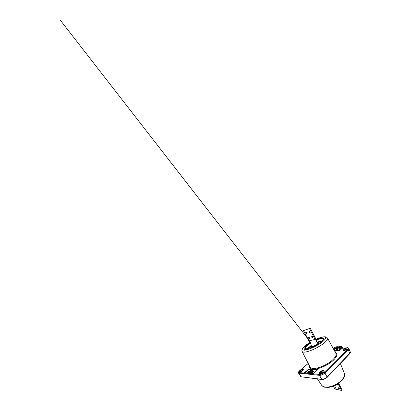 <?xml version="1.0" encoding="UTF-8"?>
<svg xmlns="http://www.w3.org/2000/svg" width="411" height="411" viewBox="0 0 411 411"><rect width="100%" height="100%" fill="white"/><g stroke="black" fill="none" stroke-linecap="round" stroke-linejoin="round"><path stroke-width="0.62" d="M341.099 346.668L341.834 348.651L340.976 346.812L339.563 347.973L337.41 348.328L337.945 349.766M339.563 347.973L339.383 347.572L339.702 347.367L340.092 347.634L340.94 349.504L341.834 348.651M340.94 349.504L340.4 349.843M339.342 349.967L339.835 349.9L338.993 350.701L338.52 350.742L339.322 350.121L337.821 350.809L338.664 350.013L339.132 349.972L338.33 350.593L339.183 350.08M337.991 350.208L337.282 350.871L337.991 350.208L336.82 350.306M338.001 349.658L338.166 350.023L336.552 350.177L336.886 349.761L336.558 348.302L337.267 348.102L336.65 348.384L336.717 348.816L336.619 348.405L337.03 349.782L336.552 350.177L335.828 348.045L334.169 348.168L333.999 348.59L334.903 350.172M342.913 350.326L342.933 350.403C343.118 351.076 345.779 350.321 346.74 349.304L347.033 348.492M319.553 373.316L319.588 373.399C319.912 374.18 322.404 373.465 323.591 372.232C324.135 371.672 324.325 371.22 324.166 370.871L324.115 370.789M313.624 373.496L317.718 369.53L308.671 369.073L304.412 372.808L313.624 373.496M334.96 350.568L334.482 350.788M335.232 350.866L334.698 351.138M335.022 350.388L335.489 350.326L335.191 350.681M335.689 350.326L336.224 350.403L335.366 351.076M336.157 350.259L335.381 351.184L334.867 351.081L335.659 350.47L334.641 351.081M336.342 350.259L336.773 350.198L336.09 351.051L335.643 351.02L336.378 350.336M336.773 350.198L336.064 350.948M337.683 350.732L337.282 350.871M338.417 350.038L337.714 350.794M338.905 350.511L338.335 350.799M338.258 350.66L338.356 350.912L337.821 350.809M339.132 349.972L338.813 350.347M339.835 349.9L339.039 350.732M339.013 350.681L338.52 350.742M340.031 349.9L340.483 349.838L339.409 350.824L340.072 349.987M340.483 349.838L339.779 350.598M299.598 371.775L299.629 371.847C299.855 372.34 301.659 371.714 302.707 370.773L303.354 369.494M343.221 349.489L342.866 350.249C343.046 350.922 345.713 350.162 346.673 349.15L347.012 348.41C346.807 347.737 344.192 348.492 343.221 349.489M300.266 370.47L299.547 371.708C299.768 372.196 301.571 371.575 302.624 370.635L303.323 369.417C303.087 368.929 301.32 369.546 300.266 370.47M320.107 371.832C319.537 372.402 319.332 372.869 319.496 373.234C319.82 374.01 322.311 373.296 323.498 372.068C324.043 371.508 324.238 371.051 324.079 370.701C323.74 369.921 321.299 370.63 320.107 371.832M322.62 371.128C321.813 371.035 320.277 372.155 320.59 372.613L320.929 372.777C321.726 372.88 323.287 371.744 322.969 371.297L322.62 371.128M302.224 369.869C301.633 369.797 300.194 370.835 300.451 371.148L300.636 371.236C301.217 371.318 302.671 370.27 302.414 369.957L302.224 369.869M345.543 348.718C344.526 348.954 343.961 349.319 343.853 349.802L344.305 349.931C345.327 349.694 345.898 349.335 346.011 348.847L345.543 348.718M305.501 349.427L305.892 349.037M304.315 349.925L304.33 350.218L305.152 349.869M307.305 348.682L305.322 349.73L306.519 348.749L305.173 349.771L305.548 349.766L307.305 348.682L307.598 348.954L307.669 348.569M307.423 348.975L305.224 350.064M317.59 342.517L318.458 342.692C318.582 343 318.217 343.493 317.364 344.177C315.319 345.831 311.291 347.341 311.076 346.571L311.389 345.8M310.356 328.245L303.426 330.629L310.356 328.245L315.961 339.157L316.562 341.613L317.98 342.825C318.212 343.041 317.975 343.447 317.277 344.053C315.484 345.63 311.404 347.161 311.461 346.273L310.773 343.319L308.944 340.889L315.967 339.162L310.284 328.327M303.827 330.418L309.925 328.471L303.827 330.418M308.918 337.179L309.504 338.017M306.236 332.119L306.827 333.008M312.242 336.337L312.894 337.267M309.534 331.107L310.187 332.088M308.615 337.066L308.733 337.708L309.509 338.34M305.938 332.001L306.061 332.694L306.822 333.331M311.949 336.249L312.062 336.917L312.884 337.57M309.247 331.009L309.36 331.739L310.161 332.391M308.409 337.934C308.738 338.453 309.067 338.649 309.391 338.52L309.385 337.708C309.057 337.19 308.728 336.989 308.404 337.118L308.409 337.934M305.727 332.92C306.051 333.434 306.375 333.629 306.698 333.506L306.693 332.638C306.37 332.124 306.046 331.924 305.722 332.042L305.727 332.92M311.733 337.154C312.072 337.693 312.417 337.888 312.766 337.75L312.771 336.907C312.432 336.368 312.088 336.167 311.743 336.306L311.733 337.154M309.021 331.965C309.355 332.504 309.694 332.705 310.033 332.571L310.048 331.672C309.714 331.132 309.375 330.932 309.031 331.06L309.021 331.965M309.504 338.361L308.712 337.724L308.594 337.066M306.817 333.347L306.036 332.71L305.918 331.996M312.879 337.59L312.036 336.938L311.934 336.249M310.156 332.412L309.334 331.754L309.226 331.009M339.373 388.164L339.106 387.938M336.07 387.989L335.109 387.152L336.064 387.969M338.638 387.763L339.625 388.601M336.994 384.537L337.683 384.886M334.965 387.604L334.934 387.219C335.263 387.08 335.617 387.27 335.998 387.789L336.028 388.174C335.7 388.318 335.345 388.128 334.965 387.604M338.469 388.231L338.443 387.84C338.792 387.686 339.162 387.881 339.558 388.421L339.584 388.811C339.234 388.96 338.864 388.77 338.469 388.231M334.893 388.996L341.495 390.445L342.08 389.982L338.643 383.478M337.339 384.331L337.637 385.092L336.671 384.722M339.625 388.621L338.618 387.763M337.683 384.907L336.969 384.547M339.738 350.562L339.44 350.824M336.023 350.907L335.741 351.164M335.314 351.04L334.867 351.081M335.489 350.326L334.698 350.932L335.73 350.408M334.559 350.937L335.022 350.511M334.395 350.634L334.744 350.475L334.333 350.516M334.965 350.393L334.405 350.655M334.307 350.475L334.986 350.372M305.748 348.857L304.268 349.925L305.748 348.857L305.938 349.098M313.064 373.584L317.112 369.746L309.087 369.319L305.106 372.869L313.033 373.568L317.112 369.746M342.327 347.588L341.921 348.24M338.217 347.125L337.919 347.28M342.389 347.716L341.88 346.632L341.31 346.93M334.133 348.189L333.984 348.559L335.052 350.367M340.673 346.375L341.12 346.514L340.976 346.812L340.483 346.334L338.926 346.524L337.467 347.86L339.383 347.572M337.904 347.408L337.38 346.678L335.792 346.905L334.169 348.168M337.965 349.802L337.374 347.901L338.777 346.658M334.338 348.215L334.282 348.672L336.208 348.307L336.886 349.761L337.914 349.694M337.554 348.888L336.876 348.703L337.097 349.776M337.195 348.646L337.765 349.36M337.518 349.386L337.893 349.648M337.955 349.782L336.789 349.838M341.135 346.555L341.818 346.504M310.593 370.121L310.891 370.121L310.593 370.121M311.225 370.157L311.528 370.157L311.225 370.157M310.171 369.587L309.771 369.53M310.228 369.602L309.94 369.813M311.379 369.664L311.091 369.859M312.586 369.73L312.324 369.972M313.86 369.813L313.495 370.034L313.86 369.813M313.999 369.818L313.629 370.028L313.999 369.818M314.153 369.864L313.834 370.039L314.143 369.823M314.523 369.849L314.245 370.08L314.523 369.849M314.692 369.864L314.4 370.075M315.36 369.895L315.083 370.126L315.36 369.895M315.468 370.018L315.771 369.9L315.576 370.111M310.346 370.594L309.909 370.583M310.69 370.645L310.988 370.645L310.69 370.645M311.333 370.712L310.978 370.917L311.333 370.712M308.954 371.082L308.589 371.282L308.954 371.082M309.843 371.138L309.529 371.369M310.721 371.143L310.017 371.097M310.906 371.215L310.562 371.431M311.024 371.225L310.742 371.369L311.024 371.225M313.167 371.611L313.572 371.4L313.172 371.626M308.409 371.544L308.707 371.549L308.409 371.544M309.848 371.883L309.509 371.883M311.065 371.765L310.706 371.981L311.076 371.785M311.6 371.827L311.297 372.037M312.144 371.837L311.826 372.053M313.151 371.919L312.776 372.125L313.151 371.919M307.947 372.304L308.358 372.089M308.517 372.114L308.168 372.33M308.646 372.361L309.041 372.14L308.676 372.376M309.288 372.176L308.902 372.397L309.288 372.176M309.74 372.217L309.452 372.443M310.326 372.294L310.007 372.474L310.315 372.248M310.947 372.289L310.793 372.546M311.225 372.309L311.512 372.351L311.25 372.525M311.887 372.417L311.559 372.587M312.458 372.423L312.083 372.628L312.458 372.423M312.494 372.669L312.899 372.443L312.524 372.69M308.24 372.633L307.926 372.844M310.844 372.854L310.49 373.075L310.844 372.854M309.529 372.741L309.129 372.952L309.529 372.741M308.846 372.685L308.522 372.911M312.735 372.443L312.37 372.659L312.735 372.443M310.505 372.253L310.3 372.443L310.721 372.412L310.372 372.402M310.49 372.366L310.228 372.489M310.177 372.243L309.786 372.453M307.772 372.068L307.556 372.284L307.865 372.089M307.418 372.027L307.038 372.243L307.418 372.027M312.992 371.909L312.637 372.135L312.992 371.909M312.483 371.883L312.232 372.099L312.494 371.898M312.319 371.898L312.057 372.094M312 371.832L311.641 372.058M310.608 371.739L310.29 371.945M310.459 371.719L310.182 371.95L310.459 371.719M309.673 371.698L309.355 371.868M313.274 371.333L311.492 371.215L313.274 371.333M313.264 371.318L312.514 371.303M309.56 371.123L309.206 371.328L309.56 371.123M312.129 370.717L311.666 370.696L312.129 370.717M311.559 370.727L311.209 370.943L311.559 370.727M314.954 370.121L315.222 369.879M314.389 369.833L314.122 370.075M313.336 370.028L313.603 369.787L313.316 370.018M313.048 369.797L312.684 369.992M311.199 369.653L310.937 369.89M311.029 369.659L310.752 369.797L311.029 369.659M312.098 370.234L311.749 370.45L312.098 370.234M310.834 372.839L310.49 373.075M310.475 372.808L310.1 373.049M310.284 372.792L309.986 373.024M310.084 372.772L309.745 373.018M309.704 372.741L309.426 372.977M308.604 372.659L308.317 372.885M308.471 372.638L308.188 372.869M308.235 372.654L307.921 372.839L308.245 372.669M312.899 372.443L312.653 372.7M312.725 372.428L312.401 372.679M312.447 372.407L312.098 372.649M312.293 372.397L311.97 372.643M310.315 372.279L309.997 372.464M309.822 372.279L309.565 372.433M308.877 372.13L308.533 372.351M307.931 372.053L307.551 372.268M313.141 371.904L312.792 372.145M312.987 371.893L312.663 372.14M312.55 371.883L312.257 372.109M311.636 371.868L311.379 372.027M311.055 371.75L310.701 371.965M309.904 371.667L309.647 371.893M308.265 371.518L308.687 371.565M313.562 371.385L313.28 371.616M312.504 371.287L311.492 371.215M309.55 371.107L309.206 371.328M312.098 370.722L311.666 370.696M311.548 370.712L311.209 370.943M311.322 370.696L310.978 370.917M310.963 370.65L310.541 370.624M314.877 369.854L314.574 370.054M313.608 369.802L313.326 370.013M313.136 369.756L312.863 369.936M312.987 369.751L312.72 369.926M312.339 369.715L312.072 369.89M310.403 369.607L310.12 369.808M312.971 370.27L312.679 370.475M312.088 370.219L311.743 370.434M311.862 370.208L311.553 370.445M311.502 370.162L311.219 370.141M310.88 370.106L310.444 370.095M334.251 349.15L333.624 349.216M308.209 363.447L299.727 370.676C298.561 371.755 298.381 372.392 299.198 372.597L319.63 374.452C320.832 374.591 323.072 373.609 324.233 372.417L347.619 349.134C348.436 348.184 348.168 347.737 346.822 347.804L341.957 348.323M335.484 352.633C337.78 353.83 337.184 356.26 333.701 359.928C329.961 363.612 323.02 367.398 317.626 368.688C312.211 369.992 309.17 368.775 309.622 366.237M302.152 351.513L310.022 367.023C310.824 368.688 314.4 368.98 319.306 367.439C324.207 365.898 329.848 362.625 333.074 359.491C335.684 356.856 336.635 354.837 335.915 353.424L327.582 338.14C328.045 339.09 326.915 340.698 324.181 342.974C320.827 345.697 315.258 348.826 310.588 350.593C305.697 352.335 302.881 352.638 302.147 351.497C301.838 350.47 301.838 349.74 302.147 349.299L302.979 347.947L306.575 344.685L310.141 342.327M300.621 376.358L301.463 376.841L321.746 379.302C323.164 379.528 325.784 378.392 327.105 376.969L326.945 377.416C325.481 378.772 323.966 379.43 322.409 379.389L321.746 379.302L319.511 375.346L298.545 373.075L300.621 376.358L301.171 376.651L299.09 373.337L299.198 372.597M347.619 349.134L348.251 349.561L324.931 372.957L327.105 376.969L349.838 353.249L350.331 352.037C350.665 352.525 349.961 353.583 349.802 353.645L327.182 377.175M304.31 350.115C301.273 350.136 302.753 347.521 306.75 344.608L310.161 342.358M316.002 339.322C319.871 337.611 323.411 336.671 324.942 337.066C326.468 337.585 325.646 339.173 322.476 341.829C318.232 345.271 310.022 349.268 305.882 349.946M305.188 350.054L304.659 350.105M316.116 339.799C319.455 338.402 321.782 337.868 323.103 338.191C324.181 338.695 323.442 340 320.888 342.111C317.528 344.803 311.25 347.917 307.757 348.636M307.109 348.759L306.781 348.811M306.39 348.847L305.82 348.852M305.686 348.841C303.698 348.662 304.905 346.653 307.988 344.392L310.459 342.733M306.493 348.769L305.568 348.641C304.854 347.917 305.799 346.565 308.399 344.598L310.659 343.072M307.628 348.554L311.312 345.332M316.213 340.19C320.107 338.515 323.344 338.032 323.287 339.337L323.159 339.712C323.19 339.779 322.373 340.93 320.78 342.152C317.446 344.839 311.05 347.978 307.721 348.6M317.225 342.214C319.321 341.371 320.96 340.96 322.137 340.976M308.307 348.466L311.389 345.769M317.58 342.507L321.592 341.484M309.581 328.692L315.222 339.609M303.513 330.619L309.036 340.894M344.3 373.152L344.31 373.178C344.963 374.899 344.279 377 342.255 379.487C339.666 382.538 334.96 385.4 330.614 386.53C326.262 387.66 322.753 387.003 321.546 385.128L317.456 378.932M335.011 389.217L333.419 386.253M341.495 390.445L338.089 383.853M319.63 374.452L319.511 375.346C320.924 375.526 323.57 374.364 324.931 372.957L324.233 372.417M301.463 376.841L322.054 379.528L325.142 378.814L327.135 377.365L349.802 353.645L348.251 349.561L348.769 348.384C348.415 347.824 347.819 347.603 346.971 347.732L347.146 347.783M346.822 347.804L341.931 348.271M305.157 349.818L305.239 350.115M305.548 349.766L305.63 350.064M305.65 349.725L305.82 349.987M307.52 348.651L307.598 348.954M304.346 349.91L304.479 350.187M317.559 369.797L317.133 369.777M309.057 369.35L308.671 369.073M308.445 369.176L304.674 372.844M339.769 349.905L339.029 347.68M335.828 348.045L337.282 346.725L337.662 346.982L336.208 348.307L335.828 348.045M335.15 347.203L334.266 347.999M337.955 347.362L337.38 346.678L335.016 347.326M337.878 347.434L337.662 346.982M339.702 347.367L340.585 346.55M337.75 346.92L338.017 346.781L337.698 346.822M342.425 347.624L341.916 346.535L341.048 346.416L341.721 346.406M340.74 346.355L340.483 346.334M341.973 348.364L341.12 346.524L339.121 346.499M337.488 348.733L336.486 348.877M337.061 348.091L336.999 348.554M336.835 349.165L337.241 348.79M337.693 346.817L338.238 346.853M306.719 348.754L307.217 348.692M315.997 339.291C318.725 338.14 320.565 337.354 323.678 336.85C325.409 336.717 325.718 336.84 326.509 337.133L327.582 338.14M311.523 347.387L311.076 346.571M310.69 342.399L60.592 20.55L310.69 342.404M303.426 330.629L308.938 340.883M318.885 343.519L318.458 342.692M321.546 385.128L322.897 386.453L324.551 387.188L328.718 387.434L333.604 386.181L336.229 384.963L342.25 380.242C344.356 377.781 345.04 375.428 344.31 373.178L340.38 363.504M342.08 389.982L338.715 383.427M334.888 389.14L333.352 386.278M350.331 352.037L348.769 348.384M333.593 349.165L334.23 349.098M308.193 363.416L299.645 370.696C298.607 371.544 298.242 372.335 298.545 373.075M305.137 349.812L305.203 350.105M304.268 349.925L304.33 350.218M337.282 348.025L336.799 348.199"/></g></svg>
